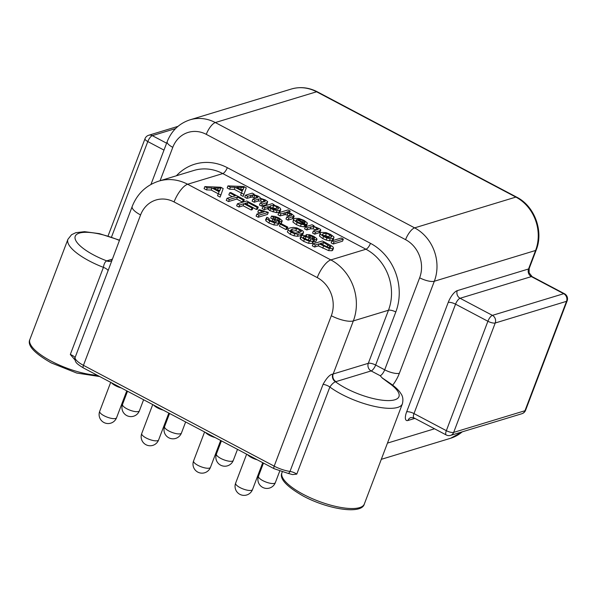<?xml version="1.0" encoding="UTF-8"?>
<svg xmlns="http://www.w3.org/2000/svg" width="597" height="597" viewBox="0 0 597 597"><rect width="100%" height="100%" fill="white"/><g stroke="black" fill="none" stroke-linecap="round" stroke-linejoin="round"><path stroke-width="0.9" d="M108.072 270.702L132.198 206.458A17.253 5.336 20.8 0 0 140.579 214.942L83.446 365.342A17.253 5.336 -159.2 0 1 74.983 357.819L108.072 270.702A5.754 1.776 -159.2 0 0 103.415 267.359C103.975 263.859 105.079 261.695 106.729 260.874A22.999 7.112 -159.2 0 1 107.199 260.71L112.169 259.202M247.576 454.683A9.03 2.791 20.8 0 0 251.441 457.526A9.03 2.791 20.8 0 0 257.225 459.787M153.675 405.064A9.03 2.791 20.8 0 0 157.541 407.908A9.03 2.791 20.8 0 0 163.324 410.169M111.624 382.849A9.03 2.791 20.8 0 0 115.49 385.692A9.03 2.791 20.8 0 0 121.281 387.946M205.525 432.467A9.03 2.791 20.8 0 0 209.39 435.31A9.03 2.791 20.8 0 0 215.174 437.564M74.998 359.946L70.319 354.476L103.415 267.359A44.051 13.619 20.8 0 1 89.319 260.964A44.051 13.619 20.8 0 1 67.924 239.307L29.865 339.514A44.051 13.619 -159.2 0 0 51.252 361.17A44.051 13.619 -159.2 0 0 97.251 375.252M140.579 214.942A28.753 25.387 -106.9 0 1 174.07 201.943A17.253 6.097 -62.1 0 1 187.645 184.249A46.006 40.618 -106.9 0 0 158.735 181.137L193.868 170.458A46.006 40.618 73.1 0 1 222.778 173.578L365.954 249.233A46.006 40.618 73.1 0 1 388.475 310.239L368.312 363.304A5.754 5.074 -106.9 0 0 371.125 370.931L335.999 381.61A22.999 7.112 -159.2 0 1 335.484 381.744C333.633 382.476 331.76 384.237 329.857 387.02L296.769 474.13L292.567 474.593L287.903 473.317A3.448 1.948 -82.1 0 0 289.993 471.429A17.253 5.336 -159.2 0 1 274.187 466.138L83.446 365.342A3.448 1.216 -62.1 0 0 83.386 367.924C74.804 362.67 75.991 362.185 74.812 359.379A3.448 3.231 -8.8 0 1 74.983 357.819A5.754 1.776 20.8 0 0 70.319 354.476M160.093 180.719L172.779 147.34A28.753 25.387 -106.9 0 1 206.271 134.347L405.572 239.658A28.753 25.387 -106.9 0 1 419.646 277.792L384.692 369.812L375.655 365.036A5.754 2.03 117.9 0 1 371.125 370.931L380.17 375.707L382.296 378.035L388.483 382.692A38.298 11.843 20.8 0 1 392.102 400.363A38.298 11.843 20.8 0 1 345.947 388.281A38.298 11.843 20.8 0 1 335.484 381.744A5.754 4.977 76.7 0 1 332.798 374.088C329.969 374.401 326.731 377.811 323.081 384.319L289.993 471.429A5.754 1.776 20.8 0 1 296.769 474.13M234.293 189.353L235.069 187.309L242.225 191.092L240.628 195.047L243.21 196.413L246.277 187.839L243.837 186.548L227.964 185.898L227.188 187.943L229.591 189.219L234.293 189.353L241.375 193.1M245.531 195.182L247.636 196.294L252.874 194.98L256.606 196.122L257.904 197.129L257.277 197.749L252.904 199.077L255.001 200.189L258.919 199.002L261.292 198.995L263.941 200.002L265.262 201.264L260.247 202.958L262.337 204.07L266.963 202.659L267.672 201.614L265.396 199.95L260.389 198.279L260.001 197.353L258.061 196.07L253.203 194.421L254.15 194.129L252.27 193.137L245.531 195.182L244.755 197.226L246.859 198.338L252.098 197.025L255.852 198.182M252.904 199.077L252.121 201.122L254.225 202.234L258.143 201.047L260.516 201.04L263.195 202.062M260.247 202.958L259.471 205.002L261.561 206.114L266.187 204.704L266.896 203.659M262.874 206.495L264.978 207.607L268.254 206.614L270.665 208.592L273.836 209.905L277.09 210.569L279.65 210.368L280.791 209.495L280.209 208.152L277.859 206.532L273.232 204.943L274.113 204.681L272.195 203.667L262.874 206.495L262.098 208.54L264.202 209.651L267.478 208.659L269.889 210.637L276.314 212.614L278.866 212.413L280.015 211.547L280.762 209.577M280.791 209.495L280.015 211.547M278.762 212.741L280.866 213.853L286.142 212.547L290.052 213.793L291.59 214.935L291.03 215.674L286.761 216.972L288.866 218.084L294.202 216.092L291.47 213.726L286.829 212.039L290.164 211.032L288.06 209.92L278.762 212.741L277.986 214.786L280.09 215.898L285.366 214.592L289.702 216.077M286.761 216.972L285.985 219.017L288.09 220.129L292.358 218.83L293.418 218.136L294.157 216.204M294.202 216.092L293.418 218.136M304.254 226.106L305.089 226.554L306.552 225.681L307.328 223.636L307.186 222.8L304.052 220.375L298.933 218.45L294.679 218.398L293.552 219.166L293.709 220.017L297.127 222.577L301.246 224.278L304.754 224.793L302.731 223.599L298.075 222.293L295.955 220.136M293.552 219.166L292.933 222.062L296.351 224.621L300.47 226.323L303.977 226.838L304.754 224.793M305.373 226.808L307.477 227.912L311.156 226.8L313.88 226.778L316.664 227.86L318.238 229.33L313.35 231.017L315.455 232.129L319.596 230.875L320.768 229.867L319.932 228.95L313.044 226.047L314 225.756L312.104 224.756L305.373 226.808L304.597 228.852L306.694 229.957L310.373 228.845L313.104 228.823L316.283 230.129M313.35 231.017L312.574 233.061L314.671 234.173L319.798 232.517L319.992 231.912M320.089 233.196L319.47 236.084L322.783 238.584L326.186 240.039L329.432 240.792L332.201 240.554L333.26 239.822L333.865 236.89L330.596 234.405L325.947 232.569L321.261 232.397L320.089 233.196L320.246 234.039L323.559 236.539L326.962 237.994L330.208 238.748L332.977 238.509L334.036 237.778M331.932 240.837L331.156 242.882L333.26 243.994L342.559 241.173L343.335 239.128L341.23 238.016L331.932 240.837L334.036 241.949L343.335 239.128M204.853 186.592L207.256 187.861L211.957 187.995L219.114 191.779L218.301 193.697L220.883 195.055L223.174 188.525L220.726 187.242L204.853 186.592L204.077 188.637L206.48 189.906L211.181 190.04L218.263 193.786M218.301 193.697L217.524 195.741L220.099 197.1L220.883 195.055M227.047 198.316L226.27 200.361L228.539 201.562L236.74 199.07L242.404 202.062L243.501 201.726L244.277 199.682L230.703 192.51L229.606 192.846L235.248 195.823L227.047 198.316L229.315 199.51L237.516 197.025L243.18 200.017L244.277 199.682M229.606 192.846L228.83 194.891L232.3 196.719M237.419 203.801L236.643 205.846L238.912 207.04L243.136 205.756L251.173 210.002L252.27 209.666L253.046 207.622L245.009 203.376L247.889 202.502L257.173 207.413L258.27 207.077L246.718 200.973L237.419 203.801L239.688 204.995L243.912 203.711L251.949 207.957L253.046 207.622M253.024 207.674L256.397 209.457L257.494 209.122L258.27 207.077M256.882 214.077L256.106 216.121L258.202 217.233L267.546 214.398L268.322 212.353L259.68 209.734L258.576 210.062L264.158 211.868L256.882 214.077L258.979 215.189L268.322 212.353M258.576 210.062L257.8 212.114L260.598 213.099M266.053 219.345L265.852 220.808L268.881 223.017L273.859 224.942L277.56 225.181L278.217 224.278M278.732 223.397L280.896 223.465L281.456 222.771M271.516 216.047L273.419 217.218L278.187 218.345L279.784 219.539L279.538 220.271L277.284 220.062L274.165 218.718L272.926 218.898L276.433 221.069L276.083 221.965L273.672 221.838L270.613 220.689L268.911 219.435L269.09 218.36L266.837 217.301L266.635 218.763L269.657 220.972L274.635 222.897L278.336 223.136L278.993 222.233L277.426 220.748L279.978 221.442L281.672 221.42L282.239 220.718L279.075 218.039L275.045 216.435L271.516 216.047L270.74 218.092L272.792 219.248M272.926 218.898L272.15 220.942L274.254 221.957M280.232 224.099L279.448 226.144L285.911 229.554L287.06 229.203L287.836 227.158L281.374 223.748L280.232 224.099L286.687 227.509L287.836 227.158M287.351 231.972L288.127 229.927L291.06 232.278L294.717 233.748L298.119 234.255L301.388 233.785L303.201 232.912L303.515 231.927L302.672 230.763L296.903 227.912L293.493 227.405L290.224 227.882C288.47 228.412 287.776 229.091 288.127 229.927L287.351 231.972L290.284 234.322L293.94 235.793L297.343 236.3L301.313 235.591M301.537 235.502L302.739 233.972M300.881 236.002L301.119 236.912L304.403 239.322L309.306 241.24L312.858 241.449L313.515 240.561L312.022 239.024L316.41 239.785L316.761 238.546L313.865 236.419L309.597 234.74L306.545 234.546L306.022 235.233L307.224 236.487L303.963 235.464L301.604 235.479L300.104 238.046L300.343 238.964L303.627 241.367L308.522 243.285L312.082 243.494L312.731 242.606M313.238 241.71L315.634 241.83L316.992 239.36L315.634 241.83M313.097 243.785L315.365 244.986L319.149 243.837L329.38 248.561L332.783 248.688L333.522 248.024L333.044 247.031L331.372 245.777L322.395 240.964L313.097 243.785L312.321 245.83L314.589 247.031L318.365 245.882L328.604 250.606L331.999 250.733L332.745 250.068M240.554 189.562L243.255 189.51M269.919 207.756L272.926 207.696L276.963 209.36M322.649 235.584L325.619 235.546L330.134 237.531M217.442 190.249L220.144 190.197M290.933 231.3L295.836 230.688L299.895 232.412M304.657 238.643L309.022 240.337M322.417 244.651L327.977 247.285M382.155 377.871L389.229 382.677M119.333 240.337L118.766 240.166L119.325 240.36M111.855 260.389L110.736 261.128A5.754 5.172 69 0 1 106.729 260.874A38.298 11.843 20.8 0 1 93.841 255.068A38.298 11.843 20.8 0 1 77.267 234.002A38.298 11.843 20.8 0 1 118.766 240.166M384.923 379.983L388.483 382.692M382.349 378.102L382.767 378.491M227.964 185.898L230.367 187.174L235.069 187.309M229.591 189.219L230.367 187.174M241.404 193.003L243.986 194.368M236.725 187.354L244.031 187.465L242.531 190.421L236.725 187.354M266.986 204.174L267.672 201.614M257.747 197.532L257.277 197.749M278.127 208.965L278.448 208.122L277.501 209.226L274.501 209.301L271.463 208.234L269.732 206.801L270.695 205.711L273.702 205.652L276.769 206.704L278.486 208.584M269.732 206.801L269.687 206.353M291.351 215.547L291.59 214.935L291.03 215.674M296.067 220.741L296.612 219.614L305.865 224.502L307.328 223.636M297.672 219.39L300.164 219.539L303.134 220.666L305.074 222.248L304.597 223.054L297.672 219.39M304.813 222.935L305.074 222.248L304.597 223.054M319.798 232.517L320.768 229.867M331.245 237.196L331.596 236.255L330.76 237.382L327.746 237.434L324.499 236.255L322.514 234.681L323.425 233.539L326.395 233.502L329.656 234.688L331.671 236.778M322.514 234.681L322.455 234.173M213.614 188.04L220.92 188.152L219.42 191.107L213.614 188.04M266.837 217.301L265.561 219.808M268.911 219.435L269.09 218.36L268.769 219.189M276.433 221.069L276.083 221.965L276.433 221.069M279.5 220.278L279.784 219.539L279.538 220.271M280.896 223.465L282.239 220.718M278.239 224.703L278.993 222.233M302.425 234.957L303.515 231.927M301.052 231.8L301.284 231.188L299.231 232.643L295.194 233.039L292 231.987L290.314 230.472L292.388 229.024L296.612 228.644L299.59 229.666L301.269 231.494M306.545 234.546L305.754 235.927M312.738 243.016L313.515 240.561M308.448 236.434L308.731 235.673L310.53 235.785L314.5 237.897L314.253 238.643L312.447 238.539L308.433 236.412L308.731 235.673L308.433 236.412M314.216 238.658L314.5 237.897L314.253 238.643M303.395 237.584L303.761 236.621L306.067 236.725L309.059 237.867L311.044 239.367L310.701 240.315L308.38 240.21L303.798 238.016L303.239 237.128L303.761 236.621L303.239 237.128M310.679 240.322L311.044 239.367L310.701 240.315M332.708 250.21L333.522 248.024M320.246 243.501L323.567 242.494L330.85 246.867L330.402 247.464L328.231 247.352L320.246 243.501M246.859 198.338L247.636 196.294M253.986 194.562L254.15 194.129M261.561 206.114L262.337 204.07M254.225 202.234L255.001 200.189M264.202 209.651L264.978 207.607M273.956 205.084L274.113 204.681M267.478 208.659L268.254 206.614M280.09 215.898L280.866 213.853M289.485 212.823L290.164 211.032M288.09 220.129L288.866 218.084M305.089 226.554L305.865 224.502M296.142 220.86L296.612 219.614M306.694 229.957L307.477 227.912M313.835 226.196L314 225.756M314.671 234.173L315.455 232.129M333.26 243.994L334.036 241.949M206.48 189.906L207.256 187.861M211.181 190.04L211.957 187.995M228.539 201.562L229.315 199.51M242.404 202.062L243.18 200.017M236.74 199.07L237.516 197.025M238.912 207.04L239.688 204.995M256.397 209.457L257.173 207.413M247.128 204.495L247.889 202.502M251.173 210.002L251.949 207.957M243.136 205.756L243.912 203.711M258.202 217.233L258.979 215.189M272.635 219.263L273.419 217.218M285.911 229.554L286.687 227.509M314.589 247.031L315.365 244.986M318.365 245.882L319.149 243.837M322.79 244.539L323.567 242.494M122.527 404.37A9.03 9.03 0 0 0 126.743 415.564A9.03 9.03 0 0 0 139.407 410.788A9.03 2.791 -159.2 0 1 126.907 408.811A9.03 2.791 -159.2 0 1 122.527 404.37L127.512 391.244M216.42 453.989A9.03 9.03 0 0 0 220.644 465.175A9.03 9.03 0 0 0 233.3 460.399A9.03 2.791 -159.2 0 1 220.808 458.429A9.03 2.791 -159.2 0 1 216.42 453.989L221.412 440.862M235.636 483.145A9.03 9.03 0 0 0 239.86 494.338A9.03 9.03 0 0 0 252.516 489.562A9.03 2.791 -159.2 0 1 240.016 487.585A9.03 2.791 -159.2 0 1 235.636 483.145L246.636 454.19M141.735 433.534A9.03 9.03 0 0 0 145.959 444.72A9.03 9.03 0 0 0 158.615 439.944A9.03 2.791 -159.2 0 1 146.123 437.967A9.03 2.791 -159.2 0 1 141.735 433.534L152.735 404.572M99.692 411.311A9.03 9.03 0 0 0 103.908 422.504A9.03 9.03 0 0 0 116.572 417.728A9.03 2.791 -159.2 0 1 104.072 415.751A9.03 2.791 -159.2 0 1 99.692 411.311L110.691 382.356M193.585 460.929A9.03 9.03 0 0 0 197.808 472.115A9.03 9.03 0 0 0 210.465 467.339A9.03 2.791 -159.2 0 1 197.973 465.369A9.03 2.791 -159.2 0 1 193.585 460.929L204.584 431.967M258.471 476.212A9.03 9.03 0 0 0 262.695 487.398A9.03 9.03 0 0 0 275.351 482.622A9.03 2.791 -159.2 0 1 262.852 480.645A9.03 2.791 -159.2 0 1 258.471 476.212L263.456 463.078M164.571 426.594A9.03 9.03 0 0 0 168.794 437.78A9.03 9.03 0 0 0 181.451 433.004A9.03 2.791 -159.2 0 1 168.958 431.034A9.03 2.791 -159.2 0 1 164.571 426.594L169.563 413.46M303.358 494.383A44.051 13.619 -159.2 0 1 281.963 472.727C279.157 478.555 286.269 486.346 303.321 496.1C328.201 509.465 361.901 514.726 364.327 504.01A44.051 13.619 -159.2 0 1 303.358 494.383M323.081 384.319A5.754 1.776 -159.2 0 1 329.857 387.02A44.051 13.619 20.8 0 0 341.424 394.184A44.051 13.619 20.8 0 0 402.385 403.811L364.327 504.01M176.421 175.757A51.752 45.7 73.1 0 1 227.3 167.682L370.483 243.337A51.752 45.7 73.1 0 1 395.811 311.97L375.655 365.036A5.754 1.776 20.8 0 0 368.312 363.304L333.186 373.983A17.253 5.336 -159.2 0 1 332.798 374.088M335.999 381.61A5.754 5.074 73.1 0 1 333.186 373.983L353.342 320.917A46.006 40.618 -106.9 0 0 330.828 259.911L187.645 184.249L222.778 173.578A5.754 2.03 117.9 0 0 227.3 167.682M287.903 473.317L274.127 468.712A3.448 1.216 -62.1 0 1 274.187 466.138L331.32 315.731A17.253 5.336 20.8 0 0 353.342 320.917L388.475 310.239A5.754 1.776 -159.2 0 1 395.811 311.97M174.07 201.943L317.246 277.598A28.753 25.387 -106.9 0 1 331.32 315.731M370.483 243.337A5.754 2.03 -62.1 0 1 365.954 249.233L330.828 259.911A17.253 6.097 117.9 0 0 317.246 277.598M392.699 385.162A17.253 6.097 -62.1 0 0 399.371 373.267A11.5 3.56 -159.2 0 1 384.692 369.812A5.754 2.03 -62.1 0 1 380.17 375.707M110.766 261.113A5.754 5.074 73.1 0 1 107.199 260.71M166.615 143.205L152.317 135.653A5.754 5.074 -106.9 0 0 148.705 135.258L177.958 126.37M148.705 135.258A5.754 5.754 0 0 0 145.004 138.72A5.754 1.776 20.8 0 0 147.795 141.549A5.754 2.03 -62.1 0 1 152.317 135.653L175.548 128.594M564.463 293.724A5.754 5.754 0 0 1 567.15 300.851A5.754 1.776 20.8 0 1 566.531 301.328L524.972 410.729L453.675 432.392L495.234 322.992L566.531 301.328A5.754 5.074 73.1 0 0 563.717 293.702L531.367 276.605L460.078 298.269A5.754 5.074 73.1 0 1 457.265 290.649L528.554 268.978A5.754 5.074 -106.9 0 0 531.367 276.605A5.754 2.03 117.9 0 1 532.114 276.635L564.463 293.724A5.754 2.03 117.9 0 0 563.717 293.702L492.421 315.365L460.078 298.269A5.754 2.03 -62.1 0 0 455.548 304.171L487.898 321.261A5.754 1.776 20.8 0 0 495.234 322.992A5.754 5.074 -106.9 0 0 492.421 315.365A5.754 2.03 117.9 0 0 487.898 321.261L446.34 430.668L413.99 413.572A5.754 1.776 20.8 0 0 406.654 411.848L448.213 302.44A5.754 1.776 -159.2 0 1 455.548 304.171L413.99 413.572A5.754 2.03 -62.1 0 0 413.885 417.87L446.235 434.967A5.754 5.754 0 0 0 450.593 435.385A5.754 5.074 -106.9 0 0 453.675 432.392A5.754 1.776 -159.2 0 1 446.34 430.668A5.754 2.03 117.9 0 0 446.235 434.967M317.32 91.804L516.629 197.122C534.591 206.069 543.867 231.173 536.203 250.001L529.173 268.508A5.754 1.776 -159.2 0 1 528.554 268.978L535.584 250.479A40.253 35.544 73.1 0 0 515.883 197.092L316.582 91.781A40.253 35.544 73.1 0 0 291.284 89.05C300.112 86.505 308.791 87.423 317.32 91.804A5.754 2.03 117.9 0 0 316.582 91.781L215.323 122.549A40.253 35.544 -106.9 0 0 190.025 119.818C179.19 123.407 171.578 130.691 167.19 141.683A11.5 3.56 20.8 0 0 172.779 147.34M448.213 302.44A11.5 4.06 -62.1 0 1 457.265 290.649M414.87 418.393L407.938 420.497A5.754 5.074 73.1 0 1 411.02 417.512L413.885 417.87M407.938 420.497A11.5 4.06 -62.1 0 1 406.654 411.848M462.182 431.862A40.253 35.544 73.1 0 1 450.608 438.265L462.421 431.788M387.468 443.093L434.541 428.788M399.371 373.267L434.325 281.247A40.253 35.544 -106.9 0 0 414.624 227.867A11.5 4.06 117.9 0 0 405.572 239.658M419.646 277.792A11.5 3.56 20.8 0 0 434.325 281.247L535.584 250.479A5.754 1.776 -159.2 0 0 536.203 250.001M516.629 197.122A5.754 2.03 117.9 0 0 515.883 197.092L414.624 227.867L215.323 122.549A11.5 4.06 -62.1 0 0 206.271 134.347M111.49 237.106L147.795 141.549L163.988 150.108M525.591 410.258A5.754 1.776 -159.2 0 1 524.972 410.729A5.754 5.074 73.1 0 1 521.89 413.721A5.754 5.754 0 0 0 525.591 410.258L567.15 300.851M240.613 189.406L241.33 187.518M266.187 204.704L266.963 202.659M264.672 201.614L265.008 200.726M263.165 202.047L263.941 200.002M260.516 201.04L261.292 198.995M258.143 201.047L258.919 199.002M255.829 198.174L256.606 196.122M253.926 197.383L254.703 195.331M252.098 197.025L252.874 194.98M250.352 197.279L251.128 195.234M278.866 212.413L279.65 210.368M276.314 212.614L277.09 210.569M273.06 211.95L273.836 209.905M269.889 210.637L270.665 208.592M268.24 209.562L269.016 207.517M272.926 207.696L273.702 205.652M270.09 207.286L270.695 205.711M275.993 208.749L276.769 206.704M292.358 218.83L293.134 216.786M289.276 215.838L290.052 213.793M287.247 214.987L288.023 212.942M285.366 214.592L286.142 212.547M283.776 214.778L284.553 212.733M300.47 226.323L301.246 224.278M296.351 224.621L297.127 222.577M292.933 222.062L293.709 220.017M305.403 226.464L306.179 224.42M299.798 220.517L300.164 219.539M302.627 222.009L303.134 220.666M318.82 232.92L319.596 230.875M317.514 229.755L317.917 228.696M315.888 229.905L316.664 227.86M313.104 228.823L313.88 226.778M310.373 228.845L311.156 226.8M319.47 236.084L320.246 234.039M332.201 240.554L332.977 238.509M329.432 240.792L330.208 238.748M326.186 240.039L326.962 237.994M322.783 238.584L323.559 236.539M325.619 235.546L326.395 233.502M328.88 236.733L329.656 234.688M217.502 190.092L218.218 188.204M260.658 212.935L261.374 211.054M265.852 220.808L266.635 218.763M273.762 221.688L274.538 219.644M277.508 220.121L278.187 218.345M275.045 219.174L275.724 217.39M279.202 223.487L279.978 221.442M277.56 225.181L278.336 223.136M273.859 224.942L274.635 222.897M268.881 223.017L269.657 220.972M300.612 235.83L301.388 233.785M297.343 236.3L298.119 234.255M293.94 235.793L294.717 233.748M290.284 234.322L291.06 232.278M295.836 230.688L296.612 228.644M291.605 231.069L292.388 229.024M298.813 231.711L299.59 229.666M313.873 241.845L314.649 239.8M312.082 243.494L312.858 241.449M308.522 243.285L309.306 241.24M303.627 241.367L304.403 239.322M300.343 238.964L301.119 236.912M309.873 237.516L310.53 235.785M312.268 238.494L312.947 236.718M305.291 238.77L306.067 236.725M308.283 239.912L309.059 237.867M331.999 250.733L332.783 248.688M328.604 250.606L329.38 248.561M322.761 248.203L323.537 246.158M329.365 247.554L329.969 245.949M327.171 246.852L327.947 244.807M139.407 410.788L143.601 399.744M233.3 460.399L237.494 449.362M252.516 489.562L262.725 462.69M158.615 439.944L168.824 413.072M116.572 417.728L126.773 390.856M210.465 467.339L220.674 440.467M275.351 482.622L279.695 471.182M181.451 433.004L185.645 421.96M99.714 376.55L76.707 373.043L51.215 362.886C34.171 353.125 27.052 345.335 29.865 339.514M282.232 472.033L281.963 472.727M274.127 468.712L83.386 367.924M158.735 181.137C146.101 185.324 137.258 193.771 132.198 206.458M67.924 239.307L71.565 234.703L75.826 232.688L84.543 231.666L99.483 233.658L119.415 240.128M529.173 268.508L529.106 272.799L532.114 276.635M381.304 459.324L450.608 438.265M402.385 403.811C403.393 399.609 402.878 396.192 400.841 393.557C398.371 389.363 392.96 384.774 384.61 379.796L385.192 380.17M150.951 184.443L167.19 141.683M190.025 119.818L291.284 89.05M145.004 138.72L108.057 235.979M450.593 435.385L521.89 413.721M320.768 230.226L319.992 232.27M282.209 221.009L281.433 223.054M303.47 232.502L302.694 234.546M306.015 234.927L305.649 235.89"/></g></svg>
